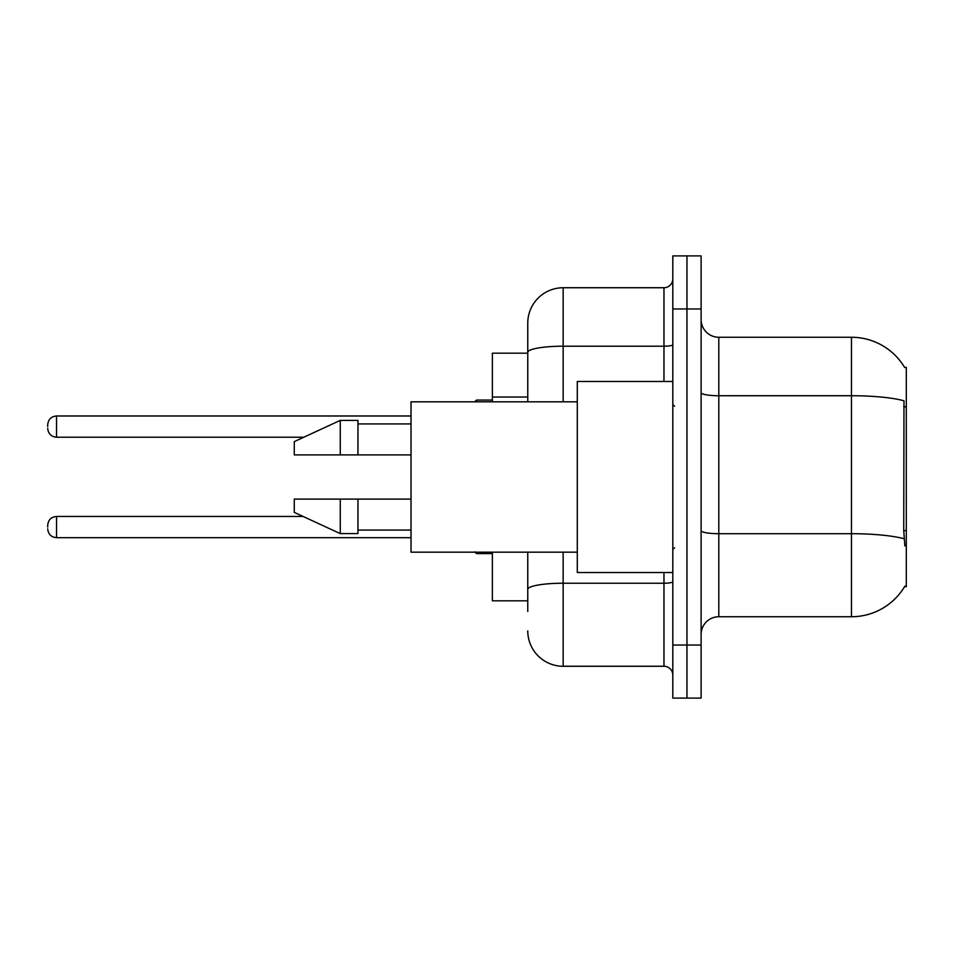 <?xml version="1.0" encoding="UTF-8"?>
<svg xmlns="http://www.w3.org/2000/svg" width="954" height="954" viewBox="0 0 954 954"><rect width="100%" height="100%" fill="white"/><g stroke="black" fill="none" stroke-linecap="round" stroke-linejoin="round"><path stroke-width="1.43" d="M904.69 367.552A61.915 61.915 0 0 0 851.469 337.263A61.915 61.915 0 0 1 904.69 367.552L906.3 367.326L906.3 586.674L904.559 586.674L904.869 586.138A61.915 61.915 0 0 1 851.469 616.737L718.803 616.737A17.685 17.685 0 0 0 701.118 634.422M527.765 386.418L527.765 342.569L527.765 353.183L492.383 353.183L492.383 401.825M527.765 600.817L492.383 600.817L492.383 552.175M686.963 645.035L686.963 698.101L701.118 698.101L701.118 645.035L686.963 645.035L686.963 698.101L672.808 698.101L672.808 645.035L686.963 645.035L686.963 308.965L686.963 645.035M672.808 645.035L672.808 255.899L686.963 255.899L686.963 308.965L686.963 255.899L701.118 255.899L701.118 645.035M904.869 545.986L903.736 530.615L903.987 400.787A61.915 10.756 180 0 0 851.469 395.731L851.469 337.263L718.803 337.263A17.685 17.685 0 0 1 701.118 319.578A17.685 17.685 0 0 0 718.803 337.263L718.803 616.737M527.765 611.431L527.765 552.175L527.765 611.431M563.146 552.175L563.146 666.262L663.972 666.262A8.848 8.848 0 0 1 672.808 675.11A8.848 8.848 0 0 0 663.972 666.262L663.972 572.519M527.765 401.825L527.765 323.108A35.381 35.381 0 0 1 563.146 287.738L663.972 287.738A8.848 8.848 0 0 0 672.808 278.89M527.765 323.108L527.765 342.569M563.146 666.262A35.381 35.381 0 0 1 527.765 630.892M672.808 381.481L577.289 381.481L577.289 572.519L672.808 572.519M577.289 401.825L411.019 401.825L411.019 552.175L577.289 552.175M340.268 454.891L294.273 454.891L294.273 441.619L340.268 420.392L340.268 454.891L411.019 454.891M340.268 420.392L357.953 420.392L357.953 454.891M411.019 499.109L357.953 499.109L357.953 533.608L340.268 533.608L340.268 499.109L294.273 499.109L294.273 512.381L340.268 533.608M294.273 499.109L305.984 499.109M357.953 499.109L340.268 499.109M47.7 527.061L47.7 525.284L47.7 527.061M47.7 426.593L47.7 424.816L47.7 426.593M906.3 530.615L903.736 530.615M906.3 406.798L903.736 406.798M527.765 397.031L492.383 397.031M851.469 616.737L851.469 395.731L718.803 395.731A17.685 3.077 0 0 1 701.118 392.654M904.177 538.807A61.915 10.756 180 0 0 851.469 533.703L718.803 533.703A17.685 3.077 -0 0 1 701.118 530.627M701.118 308.965L672.808 308.965M672.808 581.69A8.848 1.538 0 0 1 663.972 583.228L563.146 583.228A35.381 6.141 180 0 0 527.765 589.369M563.146 287.738L563.146 346.207L663.972 346.207L663.972 287.738M527.765 352.348A35.381 6.141 180 0 1 563.146 346.207L563.146 401.825M663.972 381.481L663.972 346.207A8.848 1.538 0 0 0 672.808 344.668M47.7 525.284C48.272 519.87 51.218 516.925 56.548 516.448L56.548 537.674L411.019 537.674M476.475 552.175L476.475 553.594L492.383 553.594M411.019 415.98L56.548 415.98L56.548 437.206C51.218 436.729 48.272 433.772 47.7 428.358M492.383 400.06L476.475 400.06L476.475 401.825M674.585 406.249L672.808 404.472M357.953 423.934L411.019 423.934M357.953 530.066L411.019 530.066M674.585 547.751L672.808 549.528M56.548 516.448L303.098 516.448M56.548 537.674C51.218 537.197 48.272 534.252 47.7 528.826M476.475 553.594L474.698 551.817M56.548 437.206L303.861 437.206M56.548 415.98C51.218 416.445 48.272 419.402 47.7 424.816M476.475 400.06L474.698 401.825"/></g></svg>
